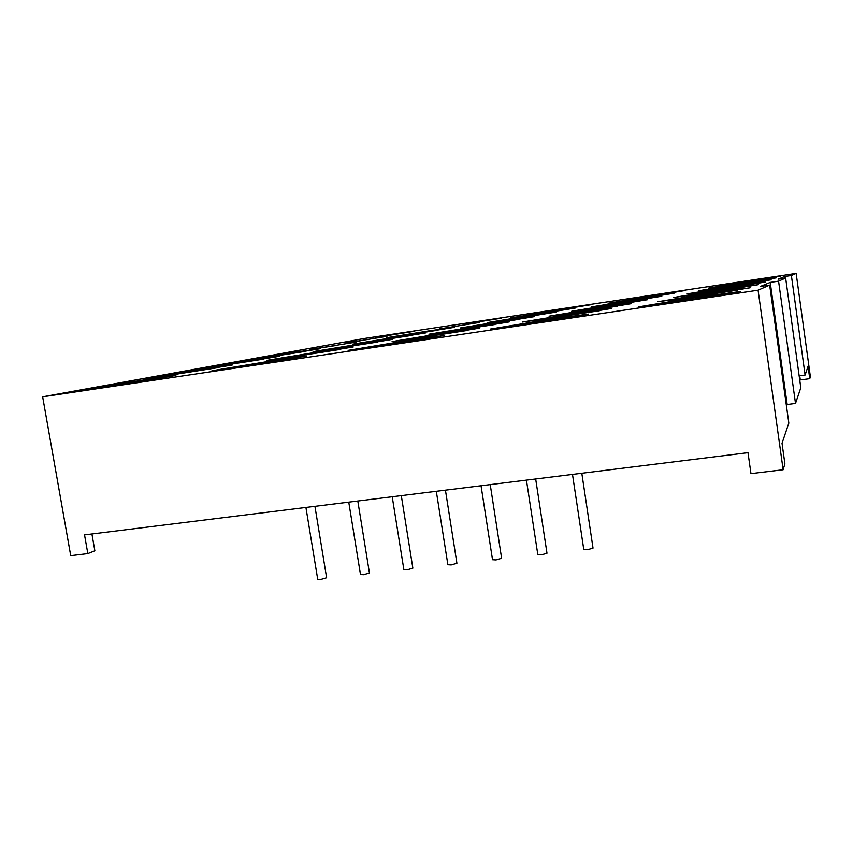 <?xml version="1.0" encoding="UTF-8"?>
<svg xmlns="http://www.w3.org/2000/svg" width="853" height="853" viewBox="0 0 853 853"><rect width="100%" height="100%" fill="white"/><g stroke="black" fill="none" stroke-linecap="round" stroke-linejoin="round"><path stroke-width="1.28" d="M572.491 474.417L583.772 549.471L587.61 549.705L593.027 548.116L581.81 473.255M526.429 480.122L537.816 554.631L541.474 554.855L546.986 553.234L535.673 478.97M481.039 485.741L492.522 559.717L496.009 559.931L501.617 558.288L490.23 484.611M305.918 507.45L317.721 579.326L320.643 579.496L326.624 577.758L314.928 506.33M436.309 491.285L447.878 564.729L451.216 564.931L456.909 563.257L445.437 490.155M392.22 496.755L403.874 569.665L407.062 569.857L412.852 568.162L401.305 495.625M348.76 502.14L360.488 574.527L363.538 574.709L369.434 572.992L357.802 501.02M375.512 337.532L414.238 331.305L375.512 337.532M464.245 324.161L501.724 318.137L464.245 324.161M555.623 310.396L591.886 304.574L555.623 310.396M649.762 296.215L684.842 290.585L649.762 296.215M746.801 281.597L780.73 276.148L717.245 285.755L746.801 281.597M739.914 283.708L776.251 277.854L744.53 282.29L708.555 288.09L739.914 283.708M754.233 281.522L730.445 285.115M636.434 299.275L674.094 293.208L645.38 297.228L608.061 303.241L636.434 299.275M652.065 296.887L630.058 300.224M536.249 314.352L575.263 308.061L549.236 311.697L510.552 317.945L536.249 314.352M552.669 311.835L533.189 314.81M439.199 328.949L479.61 322.434L439.199 328.949M345.134 343.109L386.963 336.359L345.134 343.109M310.567 349.453L356.032 342.096L310.567 349.453M335.08 345.668L309.842 349.559M410.634 334.419L454.468 327.328L429.805 330.751L386.334 337.788L410.634 334.419M434.817 330.687L406.145 335.09M514.114 318.862L556.327 312.038L528.977 315.834L487.138 322.615L514.114 318.862M537.465 315.269L506.085 320.056M621.176 302.772L661.811 296.204L631.433 300.427L591.182 306.941L621.176 302.772M643.29 299.371L609.692 304.478M732.013 286.118L771.133 279.795L737.323 284.497L698.618 290.756L732.013 286.118M752.527 282.972L717.106 288.325M722.864 288.922L765.216 282.044L729.027 287.034L687.145 293.848L722.864 288.922M749.073 284.87L703.181 291.801M603.54 306.824L647.672 299.659L615.408 304.105L571.723 311.206L603.54 306.824M631.625 302.474L587.781 309.149M488.588 324.076L534.564 316.602L505.754 320.568L460.204 327.978L488.588 324.076M518.229 319.47L476.656 325.835M377.783 340.699L425.647 332.926L399.876 336.477L352.406 344.196L377.783 340.699M408.651 335.901L369.616 341.914M270.891 356.735L320.675 348.653L297.558 351.841L248.159 359.87L270.891 356.735M302.591 351.809L266.541 357.386M224.883 365.191L279.848 356.223L255.857 359.497L201.329 368.4L224.883 365.191M263.865 359.092L217.675 366.257M339.569 348.013L392.284 339.398L365.308 343.087L313.072 351.628L339.569 348.013M377.303 342.106L328.298 349.666M458.829 330.143L509.294 321.901L478.885 326.059L428.91 334.227L458.829 330.143M494.953 324.503L443.389 332.403M582.908 311.558L631.188 303.679L596.812 308.37L549.055 316.175L582.908 311.558M617.135 306.227L563.151 314.437M712.116 292.206L758.296 284.667L719.367 289.988L673.742 297.441L712.116 292.206M744.157 287.226L687.795 295.735M699.343 296.119L750.096 287.781L707.979 293.475L657.887 301.706L699.343 296.119M737.685 290.116L670.245 300.299M558.459 317.177L611.75 308.423L574.975 313.382L522.313 322.039L558.459 317.177M599.392 310.748L534.735 320.6M423.664 337.319L479.589 328.128L447.409 332.478L392.071 341.573L423.664 337.319M466.932 330.516L404.919 340.048M294.594 356.618L353.206 346.99L324.961 350.807L266.893 360.35L294.594 356.618M339.899 349.474L280.509 358.676M170.877 375.107L232.197 365.052L207.311 368.411L146.503 378.401L170.877 375.107M217.878 367.696L161.249 376.525M106.614 386.91L175.867 375.48L150.085 378.924L81.43 390.269L106.614 386.91M162.923 377.964L94.875 388.627M240.866 366.897L306.824 355.989L277.225 359.934L211.917 370.746L240.866 366.897M294.935 358.303L224.168 369.306M381.515 345.923L444.189 335.549L410.058 340.102L348.088 350.359L381.515 345.923M432.993 337.756L359.508 349.08M529.02 323.927L588.463 314.096L548.969 319.353L490.272 329.077L529.02 323.927M577.62 316.239L501.223 327.893M683.903 300.842L740.244 291.523L694.374 297.633L638.833 306.824L683.903 300.842M729.368 293.667L649.677 305.694M799.709 375.768L800.285 379.948L809.753 378.679L808.047 366.321L805.104 375.043L799.144 375.842M770.206 282.407L778.565 281.149L785.634 278.035L800.796 387.774L795.497 403.426L787.17 404.525L770.206 282.407L760.215 286.491L769.651 285.083L758.072 290.191L783.139 469.747L784.877 463.797L782.02 443.283L788.833 423.131L769.651 285.083M786.487 406.263L787.17 404.525M783.139 469.747L750.96 473.628L747.996 452.666L84.532 534.884L87.827 553.608L94.864 550.803L91.911 533.967M785.634 278.035L778.128 279.166L784.579 276.521L791.381 275.498L796.148 273.397L363.751 338.577L42.65 396.816L758.072 290.191M796.148 273.397L810.35 376.631L809.753 378.679M778.565 281.149L795.497 403.426M42.65 396.816L70.724 555.676L87.827 553.608M799.549 378.807L800.114 378.732M791.381 275.498L805.104 375.043M360.563 340.742L350.583 342.277M455.747 326.422L439.892 328.853M750.939 280.978L748.38 281.362M784.803 278.163L784.579 276.521"/></g></svg>

